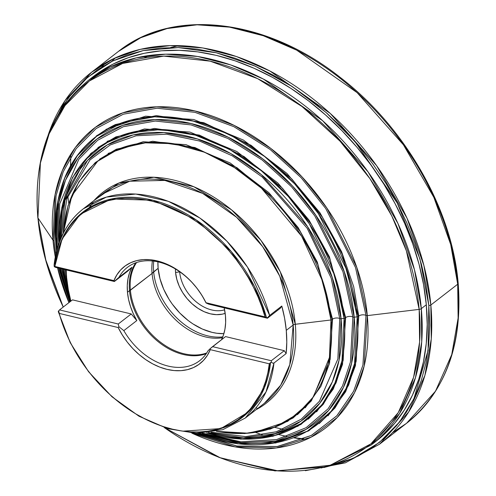 <?xml version="1.0" encoding="UTF-8"?>
<svg xmlns="http://www.w3.org/2000/svg" width="496" height="496" viewBox="0 0 496 496"><rect width="100%" height="100%" fill="white"/><g stroke="black" fill="none" stroke-linecap="round" stroke-linejoin="round"><path stroke-width="0.74" d="M208.394 432.524L243.579 437.844L275.212 433.566L300.967 421.16L319.895 403.112L332.264 382.025L339.084 360.053L341.081 318.773A1.469 0.682 174.8 0 1 339.741 318.587L331.136 278.02L307.105 228.166L262.142 176.929L232.277 155.856L199.566 141.038L166.582 134.193L136.053 135.799L110.137 144.993L89.999 159.948L66.855 198.667L61.027 238.396L66.855 198.667L89.999 159.948L110.137 144.993L136.053 135.799L166.582 134.193L199.566 141.038L232.277 155.856L262.142 176.929L307.105 228.166L331.136 278.02L339.741 318.587A4.408 2.052 -5.2 0 0 332.525 319.17L329.586 363.215L320.862 386.427L305.183 407.842L320.862 386.427L329.586 363.215L332.525 319.17A4.408 2.052 174.8 0 1 339.741 318.587L337.857 359.067L319.374 401.376L301.115 419.281L276.222 431.842L245.52 436.641L211.16 432.177M67.084 281.753L64.22 269.458L67.084 281.753M57.121 249.029A179.161 128.253 52.2 0 1 56.798 245.83A1.469 0.682 -5.2 0 0 57.865 246.227L59.774 203.769L78.808 159.29L97.638 140.294L123.368 126.703L155.236 121.036L191.103 124.924L227.85 138.458L262.192 160.016L291.605 186.837L314.805 215.915L342.965 271.721L352.861 317.012L350.393 362.161L342.438 386.117L328.042 408.834L306.125 427.688L276.563 439.586L240.827 441.781L201.971 432.989L240.827 441.781L276.563 439.586L306.125 427.688L328.042 408.834L342.438 386.117L350.393 362.161L352.861 317.012A4.408 2.052 -5.2 0 0 345.644 317.595A4.408 2.052 174.8 0 1 352.861 317.012A1.469 0.682 -5.2 0 0 354.2 317.192A1.469 0.682 174.8 0 1 352.861 317.012L342.965 271.721L314.805 215.915L291.605 186.837L262.192 160.016L227.85 138.458L191.103 124.924L155.236 121.036L123.368 126.703L97.638 140.294L78.808 159.29L59.774 203.769L57.865 246.227A1.469 0.682 174.8 0 1 56.798 245.83L57.201 249.767M70.041 297.854L61.374 268.776L70.041 297.854M262.403 438.055L297.966 426.2L323.169 404.42L336.059 382.844L343.176 360.301L345.29 317.917A4.408 2.052 174.8 0 1 345.644 317.595L342.519 364.411L333.25 389.081L316.584 411.847L333.25 389.081L342.519 364.411L345.644 317.595L329.437 256.86L309.02 220.119L277.896 183.043L236.747 151.491L189.887 132.079L144.423 128.954L107.043 141.391L144.423 128.954L189.887 132.079L236.747 151.491L277.896 183.043L309.02 220.119L329.437 256.86L345.644 317.595A4.408 2.052 -5.2 0 0 345.29 317.917A1.469 0.682 174.8 0 1 344.1 318.407L341.081 318.773A168.962 120.95 52.2 0 1 208.897 432.667M55.819 254.281L54.058 240.591L56.073 195.697L63.221 171.771L76.204 148.664L96.106 128.576L123.318 114.21L157.015 108.215L194.94 112.332L233.796 126.641L270.103 149.432L301.208 177.791L325.736 208.543L355.514 267.549L365.98 315.437A4.408 2.052 -5.2 0 0 358.757 316.02L355.452 365.608L345.638 391.741L327.992 415.853L345.638 391.741L355.452 365.608L358.757 316.02A4.408 2.052 174.8 0 1 365.98 315.437L362.923 365.13L353.561 391.412L336.685 415.964L311.11 435.575L277.004 446.58L236.53 445.997L193.682 432.896M69.663 302.07L58.609 268.113L69.663 302.07M270.624 443.604L308.289 431.043L334.967 407.979L348.626 385.119L356.165 361.243L358.403 316.343A4.408 2.052 174.8 0 1 358.757 316.02L353.667 286.564L341.595 251.683L319.97 212.765L286.998 173.495L243.412 140.064L193.775 119.499L145.607 116.176L106.014 129.344L145.607 116.176L193.775 119.499L243.412 140.064L286.998 173.495L319.97 212.765L341.595 251.683L353.667 286.564L358.757 316.02A4.408 2.052 -5.2 0 0 358.403 316.343A1.469 0.682 174.8 0 1 357.219 316.832L354.2 317.192A179.161 128.253 52.2 0 1 199.888 433.306L239.388 442.81L275.888 441.074L306.168 429.325L328.674 410.359L343.455 387.364L351.639 363.047L354.2 317.192L357.219 316.832L354.522 363.735L346.022 388.585L330.665 412.015L307.322 431.16L275.987 442.711L238.384 443.821L197.954 433.324A181.505 129.933 -127.8 0 0 357.219 316.832A1.469 0.682 -5.2 0 0 358.403 316.343L342.352 254.56L322.357 217.192L291.865 179.013L251.168 145.378L203.813 122.686L156.283 115.611L115.388 124.558L96.292 135.941M56.184 235.805L56.711 243.542M254.175 432.506L287.649 421.358L311.364 400.861L330.181 359.364L332.171 319.498A4.408 2.052 174.8 0 1 332.525 319.17L317.285 262.037L298.071 227.472L268.789 192.597L230.082 162.917L186 144.665L143.232 141.726L108.078 153.431L143.232 141.726L186 144.665L230.082 162.917L268.789 192.597L298.071 227.472L317.285 262.037L332.525 319.17A4.408 2.052 -5.2 0 0 332.171 319.498A1.469 0.682 174.8 0 1 330.987 319.982L295.294 324.272A2.939 1.364 -5.2 0 0 293.161 325.029L286.273 330.361A132.308 94.711 52.2 0 1 286.13 353.586L273.959 363.016A132.308 94.711 52.2 0 1 245.322 418.029L266.011 391.952L273.959 363.016L272.868 363.184L271.399 362.334L270.525 362.551L264.3 387.996L248.484 411.984L220.844 428.569L182.974 431.16M179.633 271.839A35.284 25.259 52.2 0 1 179.62 271.684A35.284 25.259 -127.8 0 0 179.633 271.839L175.572 272.509A38.223 27.361 52.2 0 1 175.423 268.975L175.572 272.509L176.781 279.229L179.161 285.987L182.621 292.516L187.029 298.567L192.219 303.912L197.991 308.345L204.116 311.693L210.36 313.825L216.492 314.662L222.27 314.173L225.178 313.354A38.223 27.361 52.2 0 1 175.572 272.509L179.633 271.839A35.284 25.259 -127.8 0 0 224.601 309.814A35.284 25.259 52.2 0 1 179.633 271.839L179.633 271.839M54.969 265.943L62.074 239.072L80.16 214.34L111.439 198.964L152.985 200.248L196.032 219.821L231.21 251.478L254.312 286.161L266.426 317.552L267.425 318.221L280.407 308.159L281.802 306.032L284.611 318.271L286.273 330.361L286.781 342.172L286.13 353.586L284.276 350.678L225.55 336.586L210.236 348.632L212.567 346.642L271.293 360.735L212.567 346.642L225.55 336.586L284.276 350.678L271.293 360.735L271.399 362.334L270.525 362.551L269.285 363.81A129.338 92.585 52.2 0 1 182.621 431.111L183.328 431.21A129.971 93.037 -127.8 0 0 270.525 362.551L269.285 363.81L210.273 349.649L210.236 348.632L207.979 350.821A59.024 42.253 52.2 0 1 199.628 360.728A59.024 42.253 52.2 0 1 123.826 330.627A59.024 42.253 -127.8 0 0 207.979 350.821L210.236 348.632L210.273 349.649A61.523 44.039 52.2 0 1 167.034 369.384A61.523 44.039 52.2 0 1 118.191 327.552L118.897 326.715L123.826 330.627L136.809 320.571A59.024 42.253 52.2 0 1 127.472 292.256L152.055 273.457L158.125 268.324L157.914 261.838A59.247 42.408 -127.8 0 0 158.125 268.324L153.655 271.789A59.247 42.408 52.2 0 1 153.748 261.094A59.247 42.408 -127.8 0 0 153.655 271.789L152.055 273.457A58.733 42.042 52.2 0 1 152.415 260.939A58.733 42.042 -127.8 0 0 152.055 273.457L130.392 290.241A58.733 42.042 52.2 0 1 136.611 262.496A58.733 42.042 -127.8 0 0 130.392 290.241L129.499 290.687A59.024 42.253 52.2 0 1 135.755 262.793A59.024 42.253 -127.8 0 0 129.499 290.687L127.472 292.256A59.024 42.253 52.2 0 1 131.961 267.263L118.972 277.32A59.024 42.253 52.2 0 1 127.329 267.412A59.024 42.253 52.2 0 1 203.124 297.513A59.024 42.253 -127.8 0 0 118.972 277.32L114.737 281.04L113.919 280.631A61.523 44.039 52.2 0 1 157.158 260.89A61.523 44.039 52.2 0 1 206.001 302.727L203.124 297.513L206.076 302.957L265.019 316.888L267.356 317.868L269.632 315.462L281.802 306.032A132.308 94.711 52.2 0 1 286.273 330.361L293.161 325.029L279.744 276.167L262.638 246.617L236.592 217.279L202.591 193.372L164.87 180.426L129.71 181.214L102.312 194.085L83.254 208.853A132.308 94.711 52.2 0 1 269.632 315.462L247.479 267.084L226.957 241.242L199.944 218.06L168.342 201.314L135.786 194.041L106.411 197.098L83.254 208.853C66.582 222.121 56.86 240.827 54.095 264.969L54.331 266.755L54.907 266.47A129.338 92.585 52.2 0 1 54.926 266.296A129.338 92.585 52.2 0 1 151.807 201.116A129.338 92.585 52.2 0 1 265.019 316.888L266.426 317.552A129.971 93.037 -127.8 0 0 152.88 200.223A129.971 93.037 -127.8 0 0 55.006 265.589L54.926 266.296M224.186 307.842A59.024 42.253 52.2 0 1 225.451 315.766A59.024 42.253 52.2 0 1 221.507 339.717L223.38 335.246L224.948 329.17L225.643 322.636L225.451 315.766L224.186 307.842M58.286 311.643L70.227 342.662L88.555 371.696L112.003 396.781L139.004 416.225L167.747 428.687L196.317 433.306L222.791 429.697L245.322 418.029L264.38 403.267A132.308 94.711 -127.8 0 0 293.161 325.029A2.939 1.364 174.8 0 1 295.294 324.272A133.374 95.474 52.2 0 1 256.103 409.677M70.878 301.128A132.308 94.711 52.2 0 1 66.644 277.661A132.308 94.711 52.2 0 1 66.179 269.929L66.644 277.661L68.312 289.751L70.878 301.128M295.294 324.272A133.374 95.474 52.2 0 0 213.348 196.862A133.374 95.474 52.2 0 0 94.042 200.496L119.015 182.968L153.934 177.239L193.88 186.763L231.477 209.796L260.908 240.324L280.321 271.92L295.294 324.272L330.987 319.982L329.443 357.492L313.317 396.967L297.321 414.16L275.348 426.957L247.907 433.2L216.622 431.34A161.113 115.332 -127.8 0 0 330.987 319.982A1.469 0.682 -5.2 0 0 332.171 319.498L317.917 264.628L300.161 231.452L273.085 197.551L236.945 167.679L194.897 147.529L152.694 141.248L116.374 149.191L99.473 159.272M65.422 269.75A161.113 115.332 -127.8 0 0 66.427 274.889L65.422 269.75M206.59 432.921L240.851 439.127L272.924 436.263L300.923 424.464L323.169 404.42L336.059 382.844L343.176 360.301L345.29 317.917A1.469 0.682 -5.2 0 1 344.1 318.407A171.312 122.63 -127.8 0 0 191.803 134.162A171.312 122.63 -127.8 0 0 59.21 242.501L63.308 201.649L84.649 160.493L104.21 143.834L130.033 132.798L161.107 129.499L195.269 135.123L229.611 149.42L261.28 170.68L288.176 196.348L309.306 223.77L334.98 275.974L344.1 318.407L341.986 360.697L334.881 383.185L321.997 404.711L302.312 422.989L275.584 435.302L242.891 439.084L206.733 432.909A171.312 122.63 -127.8 0 0 344.1 318.407L341.081 318.773L332.264 277.456L307.57 226.66L261.367 174.679L230.77 153.537L197.389 138.942L163.934 132.606L133.188 134.918L107.322 144.882L87.439 160.549L65.069 200.279L59.985 240.467A168.962 120.95 52.2 0 1 192.522 137.497A168.962 120.95 52.2 0 1 341.081 318.773A1.469 0.682 -5.2 0 1 339.741 318.587L337.869 358.999L319.461 401.258L301.283 419.163L276.483 431.756L245.873 436.641L211.594 432.289M63.172 269.21L68.138 288.79A168.962 120.95 52.2 0 1 63.172 269.21M62.508 269.049A171.312 122.63 -127.8 0 0 68.888 292.727L62.508 269.049M59.167 242.637L61.715 207.905L72.497 177.568L90.917 153.407L115.884 136.877L154.485 128.427L199.355 135.104L244.057 156.531L282.478 188.282L311.259 224.322L330.131 259.594L345.29 317.917L330.131 259.594L311.259 224.322L282.478 188.282L244.057 156.531L199.355 135.104L154.485 128.427L115.884 136.877L97.886 147.61M60.326 268.528L70.457 301.456A179.161 128.253 52.2 0 1 60.326 268.528M55.924 244.534A181.505 129.933 -127.8 0 0 56.618 250.902L55.924 244.534A1.469 0.682 174.8 0 1 55.862 244.367A1.469 0.682 -5.2 0 0 55.924 244.534L57.871 201.171L64.771 178.058L77.314 155.744L96.54 136.338L122.828 122.462L155.372 116.672L192.008 120.646L229.536 134.466L264.61 156.482L294.655 183.873L318.351 213.578L347.113 270.574L357.219 316.832A181.505 129.933 -127.8 0 0 192.008 120.646A181.505 129.933 -127.8 0 0 55.924 244.534L56.798 245.83L55.924 244.534M59.681 268.373A181.505 129.933 -127.8 0 0 70.103 301.729L59.681 268.373M373.593 443.102A230.727 165.168 -127.8 0 0 376.117 441.198A230.727 165.168 -127.8 0 0 426.312 304.755L421.309 308.636A230.727 165.168 52.2 0 1 371.113 445.073L399.522 413.59L415.456 377.698L421.718 341.862L421.309 308.636A2.939 1.364 174.8 0 1 419.17 309.392L419.61 342.048L413.596 377.264L398.263 412.616L370.884 443.877L330.231 465.242L278.188 470.921L220.348 457.839L164.399 427.639A229.66 164.405 -127.8 0 0 419.17 309.392L367.313 315.617A189.354 135.551 52.2 0 1 191.76 433.113L235.178 446.902L276.365 447.956L311.172 437.137L337.317 417.44L354.584 392.621L364.169 365.998L367.313 315.617A1.469 0.682 174.8 0 1 365.98 315.437L362.954 365.006L353.654 391.226L336.883 415.747L311.463 435.389L277.543 446.499L237.231 446.109L194.482 433.256M55.961 255.142L54.058 240.591A1.469 0.682 174.8 0 1 52.991 240.194L55.273 256.953A189.354 135.551 52.2 0 1 52.991 240.194L37.938 217.911A229.66 164.405 -127.8 0 0 63.24 307.049L45.254 258.515L37.938 217.911A2.939 1.364 174.8 0 1 37.814 217.577A2.939 1.364 -5.2 0 0 37.938 217.911L40.399 163.041L49.135 133.802L65.001 105.561L89.33 81.009L122.593 63.451L163.773 56.122L210.124 61.151L257.616 78.641L301.996 106.497L340.008 141.155L369.991 178.74L391.821 216.027L406.385 250.858L419.17 309.392A2.939 1.364 -5.2 0 0 421.309 308.636L426.312 304.755L427.205 324.477L426.244 343.561L423.435 361.832L418.816 379.111L412.424 395.231L404.321 410.037L394.587 423.386L383.309 435.153L375.968 441.316M57.555 267.859L68.919 302.647A189.354 135.551 52.2 0 1 57.555 267.859M48.069 135.42A235.216 168.38 52.2 0 1 91.562 72.242A235.216 168.38 52.2 0 1 298.201 88.052A235.216 168.38 52.2 0 1 430.844 305.021L457.696 284.214A235.216 168.38 -127.8 0 0 325.054 67.245A235.216 168.38 -127.8 0 0 118.414 51.435L140.672 37.752L167.115 28.545L197.11 24.8L229.623 27.15L263.314 35.737L296.689 50.158L357.139 92.659L403.434 144.826L433.851 197.352L450.709 244.54L457.696 284.214A2.939 1.364 -5.2 0 0 458.186 283.352A2.939 1.364 174.8 0 1 457.696 284.214L458.118 318.091L451.732 354.621L435.488 391.214L406.528 423.311L392.367 432.76A235.216 168.38 -127.8 0 0 406.528 423.311A235.216 168.38 -127.8 0 0 457.696 284.214L430.844 305.021A235.216 168.38 52.2 0 1 379.676 444.112L408.636 412.021L424.88 375.429L431.26 338.892L430.844 305.021A1.469 0.682 174.8 0 1 428.811 305.356L428.073 350.43L413.881 398.821L399.547 421.972L379.39 442.457L353.146 458.428L321.172 468.013M68.777 203.341L67.797 195.87M255.719 432.481L262.899 435.104M303.372 439.258L293.849 437.85M287.24 436.573L278.895 434.608M144.063 58.032L148.992 55.496M170.562 47.548L179.025 45.626M182.621 431.111A129.338 92.585 52.2 0 1 59.179 313.391L58.974 311.792L58.379 311.221L58.323 311.699M294.612 437.67L304.079 438.954M283.03 429.35L275.007 427.44M101.891 66.917L105.722 62.787M115.506 57.772L111.433 61.578M103.094 70.618L100.868 73.365M70.885 156.587L70.463 165.794M54.944 120.441L68.547 97.638L87.68 77.246L112.648 60.971L143.201 50.592L178.337 47.579L216.368 52.781L255.118 66.129L292.342 86.62L326.12 112.524L355.148 141.813L397.215 202.988L419.976 259.024L428.811 305.356A1.469 0.682 -5.2 0 0 430.844 305.021L423.851 265.348L406.999 218.159L376.582 165.633L330.28 113.466L269.83 70.965L236.456 56.538L202.771 47.951L170.258 45.607L140.263 49.352L113.82 58.559L91.562 72.242L118.414 51.435C173.209 7.347 266.476 18.662 340.349 77.5C405.114 127.224 452.079 209.2 458.186 283.365C462.805 344.708 445.588 391.356 406.528 423.311L379.676 444.112L345.396 462.818L305.344 470.704M323.857 467.53L342.804 462.514L358.186 456.035L372.384 447.652L385.249 437.46L396.676 425.537L406.534 412.015L414.749 397.017L421.222 380.686L425.903 363.177L428.742 344.67L429.716 325.333L428.811 305.356L426.039 284.933L421.426 264.256L415.016 243.524L406.869 222.946L397.06 202.709L385.696 183.012L372.874 164.046L358.726 145.991L343.381 129.022L326.994 113.305L309.721 98.989L291.722 86.211L273.178 75.094L254.262 65.751L235.16 58.261L216.051 52.706L197.123 49.135L178.56 47.585L160.543 48.069L143.239 50.58L126.815 55.099L111.426 61.578L97.235 69.955L84.363 80.154L72.943 92.076L63.079 105.598L54.87 120.596M93.341 76.533L99.008 72.391L113.02 64.12L128.204 57.728L144.417 53.264L161.498 50.784L179.292 50.313L197.613 51.844L216.293 55.366L235.154 60.847L254.008 68.237L272.682 77.463L290.985 88.437L308.754 101.048L325.804 115.184L341.986 130.696L357.126 147.442L371.095 165.267L383.749 183.985L394.971 203.428L404.649 223.405L412.691 243.722L419.021 264.182L423.572 284.592L426.312 304.755A230.727 165.168 -127.8 0 0 296.199 91.927A230.727 165.168 -127.8 0 0 93.496 76.415L88.493 80.29A230.727 165.168 52.2 0 1 291.195 95.802A230.727 165.168 52.2 0 1 421.309 308.636L414.451 269.712L397.916 223.429L368.082 171.901L322.66 120.726L263.364 79.038L230.628 64.889L197.582 56.47L165.689 54.163L136.264 57.84L110.329 66.867L88.493 80.29C50.177 111.643 33.282 157.406 37.814 217.583L46.252 262.322L63.215 307.067M419.17 309.392A229.66 164.405 -127.8 0 0 210.124 61.151A229.66 164.405 -127.8 0 0 37.938 217.911L52.991 240.194A189.354 135.551 52.2 0 1 194.959 110.949A189.354 135.551 52.2 0 1 367.313 315.617L419.17 309.392M52.991 240.194A1.469 0.682 -5.2 0 0 54.058 240.591L56.073 195.697L63.221 171.771L76.204 148.664L96.106 128.576L123.318 114.21L157.015 108.215L194.94 112.332L233.796 126.641L270.103 149.432L301.208 177.791L325.736 208.543L355.514 267.549L365.98 315.437A1.469 0.682 -5.2 0 0 367.313 315.617L356.773 267.363L326.765 207.898L302.045 176.911L270.704 148.335L234.112 125.37L194.959 110.949L156.742 106.801L122.785 112.846L95.362 127.317L75.305 147.56L62.223 170.847L55.025 194.953L52.991 240.194M197.842 433.324L237.826 443.852L275.72 442.99L308.89 430.751L334.967 407.979L348.626 385.119L356.165 361.243L358.403 316.343L342.352 254.56L322.357 217.192L291.865 179.013L251.168 145.378L203.813 122.686L156.283 115.611L115.388 124.558C72.007 146.097 52.167 186.031 55.862 244.373L56.587 251.007M56.798 245.83A179.161 128.253 52.2 0 1 191.121 123.541A179.161 128.253 52.2 0 1 354.2 317.192L344.224 271.535L315.834 215.276L292.442 185.957L262.787 158.918L228.166 137.187L191.121 123.541L154.963 119.623L122.834 125.339L96.894 139.035L77.909 158.187L65.534 180.215L58.72 203.025L56.798 245.83M67.667 287.252L68.126 288.709M216.423 431.384L244.491 433.572L270.456 429.034L293.105 417.961L311.364 400.861L330.181 359.364L332.171 319.498L317.917 264.628L300.161 231.452L273.085 197.551L236.945 167.679L194.897 147.529L152.694 141.248L116.374 149.191L95.257 162.601L78.876 181.765L68.002 205.772L63.11 233.498M63.203 233.318L71.833 195.759L97.619 161.293L118.426 149.135L144.175 142.817L173.55 143.704L204.445 152.216L234.447 167.611L261.442 188.176L301.667 236.288L323.169 282.385L330.987 319.982A161.113 115.332 -127.8 0 0 195.195 148.899A161.113 115.332 -127.8 0 0 63.203 233.318M264.38 403.267L280.668 385.212L289.8 364.628L293.161 325.029A132.308 94.711 -127.8 0 0 218.55 202.982A132.308 94.711 -127.8 0 0 102.312 194.085M54.262 264.325L54.616 263.872A132.308 94.711 52.2 0 1 83.254 208.853M129.499 290.687A59.024 42.253 -127.8 0 0 206.206 353.722A59.024 42.253 52.2 0 1 129.499 290.687M130.392 290.241A58.733 42.042 -127.8 0 0 206.708 352.966A58.733 42.042 52.2 0 1 130.392 290.241M152.055 273.457A58.733 42.042 -127.8 0 0 222.425 337.726A58.733 42.042 52.2 0 1 152.055 273.457M153.655 271.789A59.247 42.408 -127.8 0 0 222.772 336.889A59.247 42.408 52.2 0 1 153.655 271.789M158.125 268.324A59.247 42.408 -127.8 0 0 223.888 333.659L216.845 333.262L212.046 332.357L202.362 329.053L192.87 323.869L188.306 320.627L179.775 313.019L172.298 304.141L169.049 299.336L163.686 289.211L159.997 278.74L158.125 268.324M255.917 407.811L257.04 408.208A195.672 140.07 52.2 0 1 255.917 407.811M54.132 265.943L54.331 266.755L55.657 267.406L54.331 266.755L54.907 266.47L113.919 280.631L114.737 281.04L114.384 281.499L55.657 267.406L114.384 281.499L127.367 271.436L131.961 267.263L129.543 272.775L127.974 278.857L127.28 285.386L127.472 292.256L128.545 299.336L130.491 306.503L133.257 313.621L136.809 320.571L131.235 313.956L72.515 299.863L131.235 313.956L118.253 324.012L59.532 309.919L72.515 299.863L59.532 309.919L118.253 324.012L118.897 326.715L118.191 327.552L59.179 313.391L58.974 311.792L58.379 311.221L59.532 309.919L58.28 311.531M208.698 304.129L206.076 302.957L208.698 304.129L267.425 318.221L208.698 304.129M113.919 280.631L54.907 266.47L56.315 257.598L58.485 249.141L61.411 241.168L65.063 233.728L69.421 226.883L74.456 220.677L80.123 215.152L86.385 210.36L93.198 206.324L100.514 203.081L108.271 200.644L116.424 199.045L124.905 198.288L133.66 198.381L142.619 199.318L151.72 201.097L160.896 203.701L170.078 207.117L179.205 211.321L188.207 216.268L197.017 221.941L205.58 228.29L213.819 235.265L221.687 242.823L229.127 250.908L236.071 259.458L242.488 268.41L248.316 277.698L253.518 287.265L258.056 297.03L261.9 306.931L265.019 316.888L206.001 302.727L201.853 295.256L196.924 288.182L191.313 281.641L185.12 275.757L178.473 270.649L171.511 266.414L164.356 263.14L157.158 260.89L150.059 259.712L143.201 259.625L136.71 260.623L130.721 262.7L125.345 265.813L120.695 269.892L116.864 274.865L113.919 280.631M59.179 313.391L118.191 327.552L122.338 335.017L127.267 342.097L132.885 348.638L139.072 354.522L145.719 359.631L152.687 363.866L159.836 367.139L167.034 369.384L174.133 370.568L180.997 370.655L187.488 369.65L193.477 367.573L198.846 364.467L203.496 360.387L207.328 355.415L210.273 349.649L269.285 363.81L267.883 372.682L265.707 381.139L262.787 389.112L259.129 396.552L254.77 403.397L249.736 409.603L244.069 415.127L237.807 419.92L230.993 423.956L223.684 427.199L215.921 429.629L207.768 431.235L199.287 431.991L190.532 431.898L181.573 430.962L172.478 429.183L163.302 426.579L154.113 423.162L144.987 418.959L135.985 414.005L127.174 408.338L118.618 401.989L110.372 395.014L102.505 387.457L95.071 379.372L88.121 370.822L81.71 361.869L75.882 352.575L70.674 343.015L66.135 333.25L62.298 323.349L59.179 313.391M280.407 308.159L281.802 306.032L269.632 315.462L267.425 318.221L280.407 308.159M271.399 362.334L271.293 360.735L284.276 350.678L286.13 353.586L273.959 363.016L272.868 363.184L271.399 362.334M114.737 281.04L131.961 267.263L127.367 271.436L114.737 281.04M136.809 320.571L131.235 313.956L118.253 324.012L118.897 326.715L123.826 330.627L136.809 320.571M202.566 433.213L242.569 443.089M93.502 202.287L89.02 207.836M65.385 269.743L66.439 275.106M62.477 269.043L68.919 292.876M59.65 268.361L70.091 301.742M164.294 427.602L219.182 457.479L275.02 470.915L327.155 466.693L371.113 445.073L376.117 441.198M47.25 137.572L64.889 100.769L91.562 72.242M334.967 407.979L319.176 423.615M323.169 404.42L308.276 419.163M311.364 400.861L297.377 414.712"/></g></svg>
